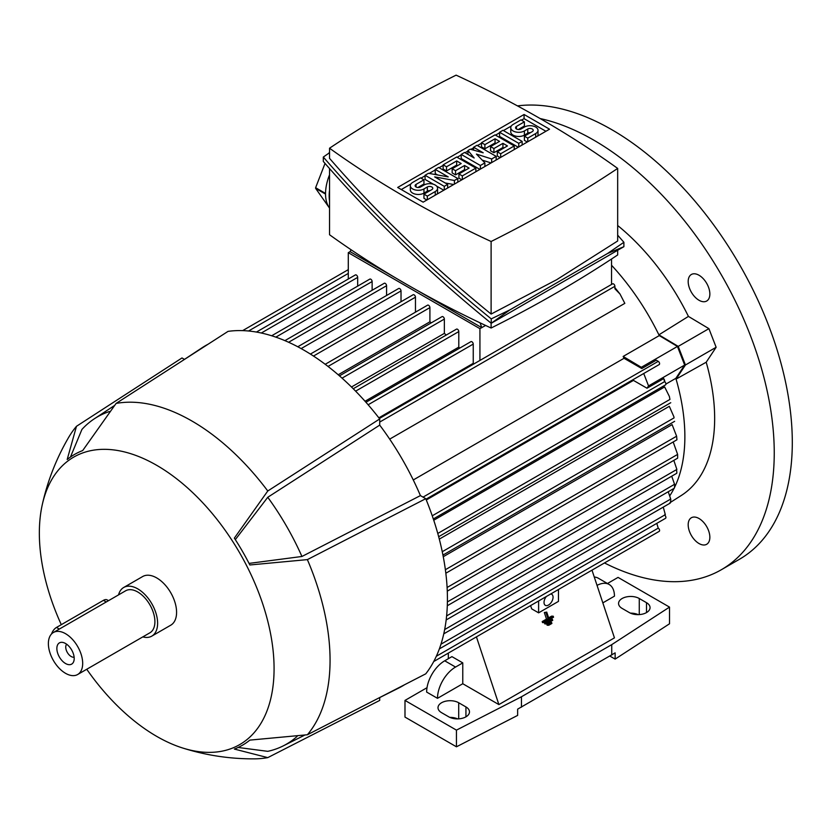<?xml version="1.0" encoding="UTF-8"?>
<svg xmlns="http://www.w3.org/2000/svg" width="834" height="834" viewBox="0 0 834 834"><rect width="100%" height="100%" fill="white"/><g stroke="black" fill="none" stroke-linecap="round" stroke-linejoin="round"><path stroke-width="1.25" d="M552.389 619.318L552.723 620.329L546.468 623.947L546.124 622.935L552.389 619.318L550.753 619.276L544.498 622.894L546.124 622.935M544.498 622.894L544.831 623.895L546.468 623.947M548.908 618.682L553.213 616.201L553.547 617.212L544.164 622.623L543.82 621.622L548.126 619.13L545.947 612.573L546.729 612.114L548.908 618.682M548.636 617.848L551.587 616.149L553.213 616.201M546.729 612.114L544.321 612.521L546.499 619.089L542.194 621.57L542.527 622.581L544.164 622.623M542.194 621.57L543.82 621.622M546.499 619.089L548.126 619.13M544.321 612.521L545.947 612.573M551.566 622.445L551.899 623.457L548.772 625.26L548.428 624.259L551.566 622.445L549.929 622.404L546.802 624.207L548.428 624.259M546.802 624.207L547.135 625.219L548.772 625.26M604.494 562.95A255.36 147.43 -120 0 0 721.358 569.726L739.414 559.301A255.36 147.43 -120 0 0 792.3 442.395A255.36 147.43 -120 0 0 700.007 207.228A255.36 147.43 -120 0 0 517.476 105.897M721.358 569.726A255.36 147.43 -120 0 0 774.244 452.82A255.36 147.43 -120 0 0 540.119 118.543M706.679 544.289L706.679 544.289A15.325 8.851 60 0 1 691.355 535.449A15.325 8.851 60 0 1 691.355 517.758L691.355 517.758A15.325 8.851 60 0 1 706.679 526.598A15.325 8.851 60 0 1 706.679 544.289M706.679 283.341A15.325 8.851 60 0 1 706.679 301.032A15.325 8.851 60 0 1 691.355 292.181A15.325 8.851 60 0 1 691.355 274.49A15.325 8.851 60 0 1 706.679 283.341M674.487 487.504A172.367 99.517 -120 0 0 676.072 379.095L685.444 364.99L678.219 346.381L658.891 334.83L688.425 316.409A171.085 98.777 -120 0 0 617.671 225.514M688.425 316.409L708.91 328.659L716.135 347.267L706.2 362.227L676.072 379.095A172.367 99.517 60 0 0 675.842 378.334L665.907 384.067M670.494 502.36L681.482 495.365A171.085 98.777 -120 0 0 706.2 362.227L706.2 362.227M413.268 479.967L624.041 358.286A172.367 99.517 -120 0 0 623.154 356.441L659.267 335.591A172.367 99.517 60 0 0 658.891 334.83L658.891 334.83A172.367 99.517 -120 0 0 611.551 265.264M473.775 363.989A172.367 99.517 -120 0 0 473.243 363.332L378.844 417.834M614.898 287.605L620.016 294.048L624.822 303.357L389.687 439.122M425.966 499.212L659.194 364.573A1.918 1.105 -120 0 0 659.59 363.697A1.918 1.105 -120 0 0 658.234 361.351L656.254 360.205L641.805 368.545L624.041 358.286M669.879 495.625A172.367 99.517 -120 0 0 674.049 488.39M433.743 520.249L664.635 386.934L669.368 396.463L669.942 399.413L437.777 533.458M439.299 539.118L669.316 406.314L673.893 416.771L674.07 417.876L442.26 551.712M443.261 556.726L672.1 424.61L676.614 436.213L445.377 569.716M677.646 457.512L677.615 454.405L673.184 441.968M444.658 629.555L670.724 499.045L668.242 491.737M670.369 502.798C670.953 499.973 670.901 498.68 670.223 498.909M669.942 502.621L670.505 502.287M440.967 644.202L665.334 514.661L663.259 507.124M439.351 648.904L665.511 518.331A1.918 1.105 -120 0 0 665.907 517.455A1.918 1.105 -120 0 0 665.313 515.819L664.854 514.422M448.327 658.714L448.327 653.105L433.711 661.539L659.194 531.362A1.918 1.105 -120 0 0 659.59 530.487A1.918 1.105 -120 0 0 658.234 528.141L656.796 523.366M614.502 557.164A1.918 1.105 -120 0 0 614.522 557.154L591.994 570.164L614.449 637.864L498.888 704.584L462.776 683.734L437.496 698.329A25.531 14.741 -60 0 1 455.552 667.054L462.776 662.884L462.776 683.734M623.154 356.441L641.325 367.294L641.805 368.545M659.267 335.591L677.437 346.444L641.325 367.294M643.723 373.496L648.539 385.913L647.007 388.227L633.444 380.398A172.367 99.517 -120 0 0 633.142 379.606M677.437 346.444L684.662 365.063L648.539 385.913M426.289 499.993L633.444 380.398M684.662 365.063L675.842 378.334M665.313 384.974A1.918 1.105 -120 0 0 665.511 384.901A1.918 1.105 -120 0 0 665.907 384.015A1.918 1.105 -120 0 0 664.552 381.67L663.76 378.553L647.007 388.227M664.562 380.502L663.457 378.209M664.333 379.616L664.969 381.993M611.551 258.999L611.551 284.436M417.052 290.284L481.718 327.626L479.925 328.659L348.289 252.671L348.289 279.015M348.289 252.671L350.092 251.628L394.899 277.503M479.925 328.659L479.925 360.434M357.682 286.104L357.682 277.378A1.918 1.105 -120 0 0 356.327 275.032A1.918 1.105 -120 0 0 355.367 274.939L256.424 332.057M372.131 290.274L372.131 281.548A1.918 1.105 -120 0 0 370.776 279.202A1.918 1.105 -120 0 0 369.816 279.109L271.665 335.768M386.569 295.486L386.569 285.718A1.918 1.105 -120 0 0 385.214 283.372A1.918 1.105 -120 0 0 384.266 283.268L284.905 340.637M401.018 301.741L401.018 290.93A1.918 1.105 -120 0 0 399.663 288.585A1.918 1.105 -120 0 0 398.704 288.481L297.769 346.767M415.468 312.166L415.468 297.185A1.918 1.105 -120 0 0 414.112 294.84A1.918 1.105 -120 0 0 413.153 294.736L310.394 354.075M431.293 322.841A172.367 99.517 -120 0 0 429.906 321.82L429.906 307.61A1.918 1.105 -120 0 0 428.551 305.265A1.918 1.105 -120 0 0 427.592 305.161L325.197 364.291M446.253 335.049A172.367 99.517 -120 0 0 444.355 333.381L444.355 319.078A1.918 1.105 -120 0 0 443 316.732A1.918 1.105 -120 0 0 442.041 316.628L339.459 375.853M459.753 348.112A172.367 99.517 -120 0 0 458.794 347.121L458.794 331.578A1.918 1.105 -120 0 0 457.449 329.232A1.918 1.105 -120 0 0 456.49 329.138L353.241 388.748M473.243 363.332L473.243 344.088A1.918 1.105 -120 0 0 471.888 341.742A1.918 1.105 -120 0 0 470.929 341.648L365.938 402.269M429.906 321.82L338.208 374.768M444.355 333.381L351.479 386.997M458.794 347.121L365.042 401.248M669.368 396.463L669.942 399.413M673.893 416.771L674.07 417.876M676.927 439.726L676.614 436.213L676.927 439.726M446.607 615.919L674.57 484.304L671.714 476.183M674.425 487.817C674.769 484.919 674.675 483.741 674.133 484.262M447.399 601.919L676.874 469.427L673.82 460.368M676.843 472.732L676.551 469.448M620.016 294.048L614.898 288.772L614.898 286.291A1.918 1.105 -120 0 0 613.543 283.946A1.918 1.105 -120 0 0 612.583 283.852L379.366 418.491M481.718 327.626L485.628 325.469M351.114 249.773L350.092 251.628M617.671 250.283L617.671 254.954A1246.694 719.773 180 0 1 556.664 292.807A1246.694 719.773 180 0 1 491.111 328.023A1044.919 603.274 180 0 1 329.534 234.74L329.534 168.572M491.111 323.175L491.111 328.023M329.534 200.963A39.584 22.852 -60 0 1 329.534 190.298M329.065 153.049L329.367 152.268A39.584 22.852 -60 0 1 329.534 152.049M329.534 174.817A39.584 22.852 120 0 0 325.541 193.446L315.617 187.713L325.031 163.433M329.43 207.958L315.617 188.359A39.584 22.852 -60 0 1 315.617 187.713M315.617 188.359L325.541 194.093A39.584 22.852 120 0 0 329.534 208.104M623.895 242.287L623.895 246.687L491.236 323.279C429.187 272.843 373.215 218.904 323.311 161.452L323.311 157.053C373.215 214.505 429.187 268.444 491.236 318.88L509.887 309.883L607.538 253.505L623.895 242.287L617.671 235.167M329.534 152.716L323.311 157.053M329.534 148.212L329.534 158.356C377.521 213.65 431.376 265.556 491.111 314.064L556.664 279.713L617.671 240.984L617.671 168.426A1044.919 603.274 0 0 0 456.104 75.143A1246.694 719.773 0 0 0 390.541 110.369A1246.694 719.773 0 0 0 329.534 148.212A1044.919 603.274 0 0 0 491.111 241.495A1246.694 719.773 0 0 0 556.664 206.279A1246.694 719.773 0 0 0 617.671 168.426M491.111 241.495L491.111 314.064M509.887 309.883L491.236 323.279L491.236 318.88M623.895 246.687L607.538 253.505M397.682 187.462L524.075 114.487L549.533 129.187L423.14 202.162L397.682 187.462M524.075 114.487L524.075 118.657L545.916 131.272M401.29 189.547L410.87 184.012M421.034 178.142L425.079 175.807M429.187 173.441L435.233 169.948M439.091 167.717L443.135 165.382M457.147 157.292L461.192 154.957M465.049 152.737L467.957 151.048M470.856 149.38L473.608 147.795M477.465 145.564L481.499 143.229M495.521 135.139L499.566 132.804M503.423 130.584L511.315 126.017M521.479 120.159L524.075 118.657M453.696 184.512L445.2 182.969M443.792 190.235L436.589 186.076M433.43 184.251L425.079 179.435L425.079 175.265L428.467 173.305L448.212 176.891L435.233 169.396L435.233 173.566L437.683 174.984M491.049 162.943L482.229 160.118M479.904 169.385L461.192 158.585L461.192 154.415L464.58 152.455L474.171 157.991L467.957 150.506L467.957 154.415M518.268 147.232L499.566 136.432L499.566 132.262L502.944 130.302L522.136 141.384L522.136 145.001M524.388 121.837L516.486 126.393A3.19 1.845 0 0 0 515.558 127.696A3.19 1.845 0 0 0 517.528 129.406A3.19 1.845 0 0 0 521 128.999L524.388 127.049A7.975 4.608 0 0 1 533.082 126.049A7.975 4.608 0 0 1 538.013 130.302A7.975 4.608 0 0 1 535.678 133.565L527.776 138.121L524.388 136.171L532.29 131.605A3.19 1.845 0 0 0 533.218 130.302A3.19 1.845 0 0 0 531.248 128.603A3.19 1.845 0 0 0 527.776 128.999L524.388 130.959A7.975 4.608 0 0 1 515.693 131.96A7.975 4.608 0 0 1 510.762 127.696A7.975 4.608 0 0 1 513.108 124.443L521 119.877L524.388 121.837L524.388 126.007L518.3 129.52M538.013 130.302L538.013 134.472A7.975 4.608 180 0 1 537.461 136.15M527.297 142.02L524.388 140.341L524.388 136.171M530.487 132.648A3.19 1.845 0 0 0 527.776 133.169L524.388 135.129A7.975 4.608 180 0 1 515.693 136.13A7.975 4.608 180 0 1 510.762 131.866L510.762 127.696M500.212 157.657L497.304 155.979L497.304 151.809L507.458 145.94L502.944 143.333L502.944 147.503L493.916 152.716L490.538 150.766L490.538 146.596L499.566 141.384L495.052 138.778L495.052 142.948L484.888 148.806L481.499 146.857L481.499 142.687L495.052 134.868L514.234 145.94L514.234 149.567M503.851 148.025L502.944 147.503M495.949 143.469L495.052 142.948M461.848 179.81L458.929 178.132L458.929 173.962L469.094 168.093L464.58 165.486L464.58 169.656L455.552 174.869L452.164 172.919L452.164 168.749L461.192 163.537L456.678 160.931L456.678 165.101L446.524 170.96L443.135 169.01L443.135 164.84L456.678 157.021L475.86 168.093L475.86 171.721M465.476 170.178L464.58 169.656M457.585 165.622L456.678 165.101M423.953 179.821L416.051 184.387A3.19 1.845 0 0 0 415.113 185.69A3.19 1.845 0 0 0 417.083 187.389A3.19 1.845 0 0 0 420.565 186.993L423.953 185.033A7.975 4.608 0 0 1 432.648 184.033A7.975 4.608 0 0 1 437.569 188.296A7.975 4.608 0 0 1 435.233 191.549L427.331 196.115L423.953 194.155L431.845 189.599A3.19 1.845 0 0 0 432.783 188.296A3.19 1.845 0 0 0 430.813 186.587A3.19 1.845 0 0 0 427.331 186.993L423.953 188.943A7.975 4.608 0 0 1 415.249 189.943A7.975 4.608 0 0 1 410.328 185.69A7.975 4.608 0 0 1 412.663 182.427L420.565 177.871L423.953 179.821L423.953 183.991L417.855 187.514M437.569 188.296L437.569 192.466A7.975 4.608 180 0 1 437.026 194.145M426.862 200.004L423.953 198.325L423.953 194.155M430.042 190.642A3.19 1.845 0 0 0 427.331 191.163L423.953 193.113A7.975 4.608 180 0 1 415.249 194.113A7.975 4.608 180 0 1 410.328 189.86L410.328 185.69M435.233 169.396L438.621 167.446L457.803 178.518L454.415 180.478L434.67 176.891L447.649 184.387L447.649 188.004M454.415 180.478L454.415 184.095M457.803 178.518L457.803 182.146M447.649 184.387L444.261 186.336L444.261 189.964M444.261 186.336L425.079 175.265M467.957 150.506L470.22 149.203L483.199 152.789L473.608 147.243L476.985 145.293L496.178 156.365L491.664 158.971L476.423 154.082L484.888 162.88L480.374 165.486L480.374 169.114M480.374 165.486L461.192 154.415M484.888 162.88L484.888 166.508M491.664 158.971L491.664 162.599M496.178 156.365L496.178 159.992M473.608 147.243L473.608 150.13M522.136 141.384L518.748 143.333L518.748 146.961M518.748 143.333L499.566 132.262M527.776 138.121L527.776 141.749M514.234 145.94L500.692 153.758L500.692 157.386M500.692 153.758L497.304 151.809M495.052 138.778L484.888 144.636L484.888 148.806M484.888 144.636L481.499 142.687M502.944 143.333L493.916 148.546L493.916 152.716M493.916 148.546L490.538 146.596M475.86 168.093L462.317 175.911L462.317 179.539M462.317 175.911L458.929 173.962M456.678 160.931L446.524 166.79L446.524 170.96M446.524 166.79L443.135 164.84M464.58 165.486L455.552 170.699L455.552 174.869M455.552 170.699L452.164 168.749M427.331 196.115L427.331 199.733M481.812 327.679L480.082 322.852M558.467 589.513L558.467 601.377L538.608 612.844L531.675 608.841L530.601 605.609M437.496 698.329L426.654 692.074A25.531 14.741 120 0 1 444.71 660.799L451.934 656.629L462.776 662.884M476.433 636.884L498.888 704.584M538.608 600.98L538.608 612.844M550.721 593.996A6.38 3.69 -60 0 1 551.733 594.288A6.38 3.69 -60 0 1 553.057 597.207A6.38 3.69 -60 0 1 550.263 603.628A6.38 3.69 -60 0 1 545.342 605.348A6.38 3.69 -60 0 1 544.029 602.419A6.38 3.69 -60 0 1 546.364 596.508M607.475 583.508L618.057 577.399L669.514 607.11L611.739 644.64L521.458 696.765L456.448 730.125L404.99 700.414L427.018 687.696M609.935 656.108L615.138 659.11L615.138 652.855L517.633 709.15L517.633 715.405L456.448 746.805L404.99 717.094L404.99 700.414M597.04 585.385A25.531 14.741 -60 0 1 609.154 584.478A25.531 14.741 -60 0 1 614.449 596.164L602.836 602.867M609.154 584.478L598.322 578.223A25.531 14.741 120 0 0 594.277 577.045M465.935 706.93A12.124 7.006 180 0 1 469.479 711.882A12.124 7.006 180 0 1 461.994 718.355A12.124 7.006 180 0 1 448.775 716.833L441.551 712.663A12.124 7.006 180 0 1 438.006 707.712A12.124 7.006 180 0 1 445.492 701.238A12.124 7.006 180 0 1 458.71 702.76L465.935 706.93L465.935 716.833M646.496 602.68A12.124 7.006 180 0 1 650.051 607.632A12.124 7.006 180 0 1 642.555 614.105A12.124 7.006 180 0 1 629.336 612.583L622.122 608.413A12.124 7.006 180 0 1 618.567 603.462A12.124 7.006 180 0 1 626.053 596.998A12.124 7.006 180 0 1 639.271 598.51L646.496 602.68L646.496 612.583M457.616 718.887A12.124 7.006 0 0 0 449.87 717.386M638.187 614.637A12.124 7.006 0 0 0 630.431 613.146M615.138 659.11L669.514 623.79L669.514 607.11M611.739 655.065L611.739 644.64M521.458 707.19L521.458 696.765M456.448 746.805L456.448 730.125M378.063 698.392L398.767 688.019A196.626 113.518 -120 0 0 404.49 684.787M379.71 697.558L379.71 700.414L267.766 757.626L234.354 749.068A167.884 96.932 -120 0 0 249.856 740.112L307.381 734.754L425.757 673.83A203.006 117.208 -120 0 0 425.757 498.69L307.381 559.614L249.856 564.972A167.884 96.932 -120 0 0 234.354 538.128L267.766 490.997A195.344 112.788 -120 0 0 191.924 421.024A195.344 112.788 -120 0 0 116.093 403.427L82.681 450.568A167.884 96.932 -120 0 0 67.189 459.513L76.478 426.299A195.344 112.788 -120 0 0 68.534 437.589C56.232 458.742 47.455 481.239 42.19 505.091A165.976 95.827 -120 0 0 61.299 624.676M76.478 426.299L181.989 357.963L184.46 359.381M207.916 344.317A196.626 113.518 -120 0 0 202.255 347.653L182.98 360.361M267.766 490.997L379.71 418.939A203.006 117.208 -120 0 0 303.878 350.134A203.006 117.208 -120 0 0 228.036 331.379L116.093 403.427M379.71 418.939L379.71 425.121A196.626 113.518 -120 0 1 420.409 495.604L425.757 498.69M109.515 411.496A188.964 109.098 -120 0 0 94.263 418.845A188.964 109.098 -120 0 0 81.92 429.447L70.442 457.053M420.409 495.604L301.939 556.476A188.964 109.098 -120 0 0 267.766 497.283L379.71 425.121M235.324 539.619L267.766 497.283M301.939 556.476L249.053 563.398M238.117 747.472L267.766 751.34A188.964 109.098 -120 0 0 283.122 745.95A188.964 109.098 -120 0 0 297.102 736.412M86.746 669.264A165.976 95.827 -120 0 0 156.719 736.38A165.976 95.827 -120 0 0 182.385 747.921A165.976 95.827 -120 0 0 273.364 653.293A165.976 95.827 -120 0 0 156.719 465.33A165.976 95.827 -120 0 0 42.19 505.091M307.381 734.754A195.344 112.788 -120 0 0 307.381 559.614M182.385 747.921C205.675 755.291 229.548 758.94 254.016 758.857A195.344 112.788 -120 0 0 267.766 757.626M123.713 587.48L142.666 576.534A28.085 16.221 60 0 1 156.719 577.92A28.085 16.221 60 0 1 175.067 602.669A28.085 16.221 60 0 1 170.762 625.187L151.798 636.123A28.085 16.221 -120 0 0 156.104 613.615A28.085 16.221 -120 0 0 137.756 588.867A28.085 16.221 -120 0 0 123.713 587.48A28.085 16.221 -120 0 0 118.543 594.882M142.802 636.895A28.085 16.221 -120 0 0 151.798 636.123M77.656 674.508L149.891 632.808A24.259 14.001 -120 0 0 153.602 613.376A24.259 14.001 -120 0 0 137.756 591.994A24.259 14.001 -120 0 0 125.632 590.795L53.397 632.495A24.259 14.001 -120 0 0 49.686 651.927A24.259 14.001 -120 0 0 65.532 673.309A24.259 14.001 -120 0 0 77.656 674.508A24.259 14.001 -120 0 0 81.378 655.076A24.259 14.001 -120 0 0 65.532 633.694A24.259 14.001 -120 0 0 53.397 632.495M51.583 633.923A7.662 4.42 -60 0 1 56.504 627.439L103.447 600.334A7.662 4.42 -60 0 1 107.284 599.959L108.514 600.668M65.532 643.494A12.26 7.079 60 0 1 73.632 661.748A12.26 7.079 60 0 1 65.532 663.51A12.26 7.079 60 0 1 57.004 650.395A12.26 7.079 60 0 1 62.435 642.368A12.26 7.079 60 0 1 65.532 643.494M74.132 657.192A7.662 4.42 60 0 1 71.161 656.504A7.662 4.42 60 0 1 66.397 650.478A7.662 4.42 60 0 1 66.626 644.213M678.219 346.381L708.91 328.659M685.444 364.99L716.135 347.267M658.234 361.351L423.046 497.127M658.234 528.141L436.328 656.254M664.552 381.67L432.241 515.798M473.243 344.088L368.138 404.771M458.794 331.578L355.618 391.156M444.355 319.078L342.044 378.146M429.906 307.61L328.012 366.439M415.468 297.185L313.48 356.055M401.018 290.93L301.137 348.591M386.569 285.718L288.616 342.263M372.131 281.548L275.835 337.144M357.682 277.378L261.303 333.016M677.615 454.405L447.097 587.49M348.289 273.416L248.542 331.004M614.898 286.291L379.71 422.067M535.678 133.565L535.678 137.183M516.486 126.393L516.486 128.999M524.388 130.959L524.388 135.129M527.776 128.999L527.776 133.169M435.233 191.549L435.233 195.177M416.051 184.387L416.051 186.993M423.953 188.943L423.953 193.113M427.331 186.993L427.331 191.163M444.71 660.799L455.552 667.054M458.71 718.845L458.71 702.76M639.271 614.595L639.271 598.51M103.447 600.334L106.272 601.971M56.504 627.439L59.329 629.076M677.646 455.687L677.646 458.147M670.171 503.131L443.761 633.85M665.511 384.901L433.315 518.957M670.755 402.718L438.663 536.71M674.633 421.326L442.937 555.09M676.927 439.81L445.836 573.229M674.258 488.265L446.159 619.954M676.739 473.285L447.295 605.745M677.646 458.158L447.274 591.16M348.289 269.643L242.663 330.618M94.263 418.845L114.195 405.71M283.122 745.95L304.462 735.254"/></g></svg>
